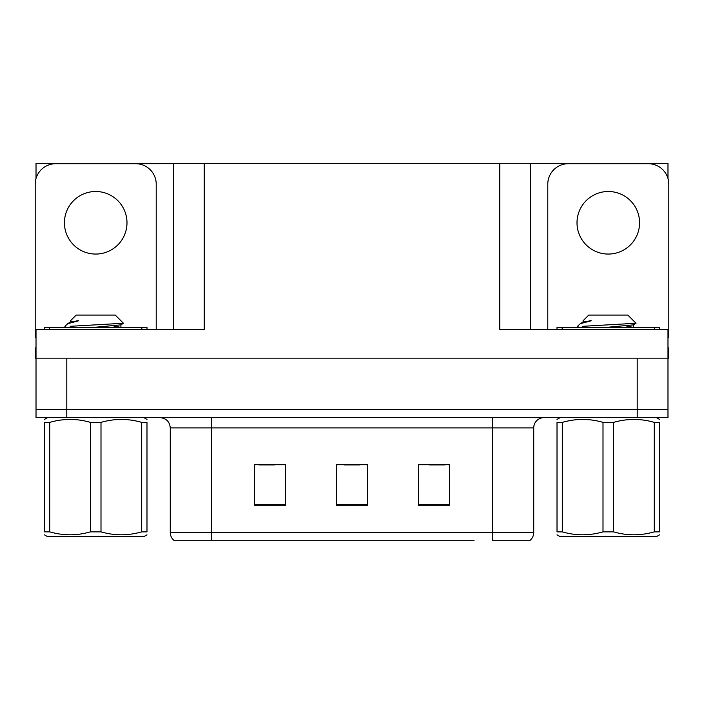 <?xml version="1.0" encoding="UTF-8"?>
<svg xmlns="http://www.w3.org/2000/svg" width="704" height="704" viewBox="0 0 704 704"><rect width="100%" height="100%" fill="white"/><g stroke="black" fill="none" stroke-linecap="round" stroke-linejoin="round"><path stroke-width="1.06" d="M128.524 163.706L499.787 163.293L499.787 329.437L667.982 329.437L667.982 358.151L36.018 358.151L36.018 409.429L66.792 409.429L36.018 409.429L36.018 417.639L66.792 417.639L66.792 409.429L637.208 409.429L66.792 409.429L66.792 358.151M36.018 347.899L35.2 347.899L35.2 358.151L36.018 358.151L36.018 329.437L204.213 329.437L204.213 163.293M62.894 163.706L36.018 163.293L36.018 178.473M66.792 417.639L667.982 417.639L667.982 409.429L637.208 409.429L667.982 409.429L667.982 358.151L668.8 358.151L668.8 347.899L667.982 347.899M641.106 163.706L667.982 163.293L667.982 178.473M173.448 163.293L173.448 329.437M499.787 163.293L530.552 163.293L530.552 329.437M530.552 163.293L575.476 163.706M641.106 163.293L575.476 163.293M62.894 163.293L128.524 163.293M529.065 540.707L492.712 540.707L492.712 532.497L533.729 532.497L533.729 427.891A10.252 10.252 0 0 1 543.99 417.639M474.047 540.707L174.372 540.707A10.252 10.252 0 0 1 170.271 532.497L170.271 427.891C169.664 421.661 166.241 418.246 160.01 417.639M449.434 505.736L449.434 464.71L418.66 464.71L418.66 505.736L449.434 505.736M285.34 505.736L285.34 464.71L254.566 464.71L254.566 505.736L285.34 505.736M367.382 505.736L367.382 464.71L336.618 464.71L336.618 505.736L367.382 505.736M492.712 540.707L525.527 540.707M170.271 532.497L211.288 532.497L211.288 540.707L197.63 540.707M259.081 464.922L274.463 464.922M429.537 464.922L444.919 464.922M344.309 464.922L359.691 464.922M95.709 191.497A31.284 31.284 0 0 0 64.425 222.781A31.284 31.284 0 0 0 95.709 254.056A31.284 31.284 0 0 0 126.993 222.781A31.284 31.284 0 0 0 95.709 191.497M36.018 337.656A20.513 20.513 0 0 0 35.2 337.638L35.2 184.21A20.513 20.513 0 0 1 55.713 163.706L135.705 163.706A20.513 20.513 0 0 1 156.218 184.21L156.218 329.437M608.291 191.497A31.284 31.284 0 0 0 577.007 222.781A31.284 31.284 0 0 0 608.291 254.056A31.284 31.284 0 0 0 639.575 222.781A31.284 31.284 0 0 0 608.291 191.497M547.782 329.437L547.782 184.21A20.513 20.513 0 0 1 568.295 163.706L648.287 163.706A20.513 20.513 0 0 1 668.8 184.21L668.8 337.638A20.513 20.513 0 0 0 667.982 337.656M44.431 329.437L44.431 327.386L146.986 327.386L146.986 329.437M557.014 329.437L557.014 327.386L659.569 327.386L659.569 329.437M146.986 534.829L143.915 536.606L47.511 536.606L44.431 534.829M141.698 422.374L146.986 422.374C146.986 418.466 146.986 418.466 146.986 422.374L146.986 531.863C146.986 535.77 146.986 535.77 146.986 531.863L141.698 531.863L141.698 422.374C128.207 418.466 114.638 418.466 100.998 422.374L90.42 422.374C76.93 418.466 63.36 418.466 49.72 422.374L44.431 422.374C44.431 418.466 44.431 418.466 44.431 422.374L44.431 531.863C44.431 535.77 44.431 535.77 44.431 531.863L49.72 531.863C63.21 535.77 76.78 535.77 90.42 531.863L90.42 422.374M100.998 422.374L100.998 531.863C114.488 535.77 128.058 535.77 141.698 531.863M100.998 531.863L90.42 531.863M66.158 327.386L64.944 326.621L65.542 326.313L64.944 326.621M70.497 322.133L70.497 320.76L76.173 315.075L115.245 315.075L123.42 323.25L70.206 326.313M64.944 326.313L67.716 323.664L78.707 320.76L76.789 320.76M49.72 422.374L49.72 531.863M93.817 327.386L120.78 324.861L123.385 323.347M120.833 327.386L113.705 325.978M67.716 323.664L70.638 321.966L78.707 320.76M659.569 534.829L656.489 536.606L560.085 536.606L557.014 534.829M654.28 422.374L659.569 422.374C659.569 418.466 659.569 418.466 659.569 422.374L659.569 531.863C659.569 535.77 659.569 535.77 659.569 531.863L654.28 531.863L654.28 422.374C640.79 418.466 627.22 418.466 613.58 422.374L603.002 422.374C589.512 418.466 575.942 418.466 562.302 422.374L557.014 422.374C557.014 418.466 557.014 418.466 557.014 422.374L557.014 531.863C557.014 535.77 557.014 535.77 557.014 531.863L562.302 531.863C575.793 535.77 589.362 535.77 603.002 531.863L603.002 422.374M613.58 422.374L613.58 531.863C627.07 535.77 640.64 535.77 654.28 531.863M613.58 531.863L603.002 531.863M578.741 327.386L577.526 326.621L578.125 326.313L577.526 326.621M583.079 322.133L583.079 320.76L588.755 315.075L627.827 315.075L636.002 323.25L582.789 326.313M577.526 326.313L580.298 323.664L591.29 320.76L589.371 320.76M562.302 422.374L562.302 531.863M606.399 327.386L633.362 324.861L635.967 323.347M633.415 327.386L626.287 325.978M580.298 323.664L583.22 321.966L591.29 320.76M637.208 358.151L637.208 417.639M492.712 417.639L492.712 427.891L170.271 427.891M533.729 427.891L492.712 427.891L492.712 532.497L211.288 532.497L211.288 417.639M367.382 504.31L336.618 504.31M285.34 504.31L254.566 504.31M449.434 504.31L418.66 504.31M141.856 327.386L141.856 329.437M49.562 327.386L49.562 329.437M654.438 327.386L654.438 329.437M562.144 327.386L562.144 329.437M529.628 540.707C532.286 538.613 533.65 535.876 533.729 532.497M143.915 417.639L146.986 419.417M47.511 417.639L44.431 419.417M120.921 324.694L120.921 327.254M120.78 327.096L121.282 327.386M656.489 417.639L659.569 419.417M560.085 417.639L557.014 419.417M633.503 324.694L633.503 327.254M633.362 327.096L633.864 327.386"/></g></svg>
